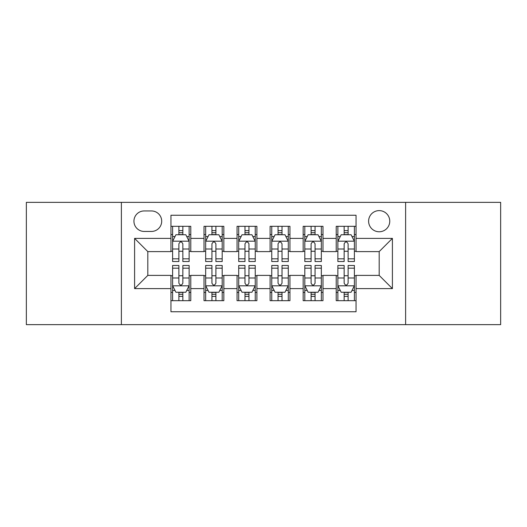 <?xml version="1.0" encoding="UTF-8"?>
<svg xmlns="http://www.w3.org/2000/svg" width="527" height="527" viewBox="0 0 527 527"><rect width="100%" height="100%" fill="white"/><g stroke="black" fill="none" stroke-linecap="round" stroke-linejoin="round"><path stroke-width="0.79" d="M379.183 210.616A10.58 10.58 0 0 0 368.604 221.195A10.58 10.58 0 0 0 379.183 231.768A10.58 10.58 0 0 0 389.763 221.195A10.58 10.58 0 0 0 379.183 210.616M405.625 324.645L500.65 324.645L500.65 202.355L405.625 202.355L405.625 324.645L121.375 324.645L121.375 202.355L26.35 202.355L26.35 324.645L121.375 324.645M356.048 226.314L336.213 226.314L336.213 238.382L322.992 238.382L322.992 251.603L336.213 251.603L336.213 238.382M322.992 238.382L322.992 226.314L303.163 226.314L303.163 238.382L289.942 238.382L289.942 251.603L303.163 251.603L303.163 238.382M289.942 238.382L289.942 226.314L270.107 226.314L270.107 238.382L256.893 238.382L256.893 251.603L270.107 251.603L270.107 238.382M256.893 238.382L256.893 226.314L237.058 226.314L237.058 238.382L223.837 238.382L223.837 251.603L237.058 251.603L237.058 238.382M223.837 238.382L223.837 226.314L204.008 226.314L204.008 251.603L190.787 251.603L190.787 226.314L170.952 226.314M170.952 300.686L190.787 300.686L190.787 275.397L204.008 275.397L204.008 300.686L223.837 300.686L223.837 275.397L237.058 275.397L237.058 288.618L223.837 288.618M237.058 288.618L237.058 300.686L256.893 300.686L256.893 275.397L270.107 275.397L270.107 288.618L256.893 288.618M270.107 288.618L270.107 300.686L289.942 300.686L289.942 275.397L303.163 275.397L303.163 288.618L289.942 288.618M303.163 288.618L303.163 300.686L322.992 300.686L322.992 275.397L336.213 275.397L336.213 288.618L322.992 288.618M144.181 231.439L151.453 231.439A10.244 10.244 0 0 0 161.697 221.195A10.244 10.244 0 0 0 151.453 210.945L144.181 210.945A10.244 10.244 0 0 0 133.937 221.195A10.244 10.244 0 0 0 144.181 231.439M405.625 202.355L121.375 202.355M356.048 238.382L356.048 215.247L170.952 215.247L170.952 251.603L147.817 251.603L147.817 275.397L170.952 275.397L170.952 311.753L356.048 311.753L356.048 275.397L379.183 275.397L379.183 251.603L356.048 251.603L356.048 238.382L392.404 238.382L392.404 288.618L356.048 288.618M170.952 288.618L134.596 288.618L134.596 238.382L170.952 238.382M336.213 288.618L336.213 300.686L356.048 300.686M170.952 234.581L172.606 234.581M178.884 234.581L182.849 234.581M189.134 234.581L190.787 234.581M170.952 251.274L172.606 251.274M178.884 251.274L182.849 251.274M189.134 251.274L190.787 251.274M170.952 275.726L172.606 275.726M178.884 275.726L182.849 275.726M189.134 275.726L190.787 275.726M170.952 292.419L172.606 292.419M178.884 292.419L182.849 292.419M189.134 292.419L190.787 292.419M204.008 251.274L205.662 251.274M211.94 251.274L215.905 251.274M222.183 251.274L223.837 251.274M204.008 234.581L205.662 234.581M211.94 234.581L215.905 234.581M222.183 234.581L223.837 234.581M204.008 275.726L205.662 275.726M211.94 275.726L215.905 275.726M222.183 275.726L223.837 275.726M204.008 292.419L205.662 292.419M211.94 292.419L215.905 292.419M222.183 292.419L223.837 292.419M237.058 275.726L238.711 275.726M244.989 275.726L248.955 275.726M255.239 275.726L256.893 275.726M237.058 292.419L238.711 292.419M244.989 292.419L248.955 292.419M255.239 292.419L256.893 292.419M237.058 234.581L238.711 234.581M244.989 234.581L248.955 234.581M255.239 234.581L256.893 234.581M237.058 251.274L238.711 251.274M244.989 251.274L248.955 251.274M255.239 251.274L256.893 251.274M270.107 275.726L271.761 275.726M278.045 275.726L282.011 275.726M288.289 275.726L289.942 275.726M270.107 292.419L271.761 292.419M278.045 292.419L282.011 292.419M288.289 292.419L289.942 292.419M270.107 234.581L271.761 234.581M278.045 234.581L282.011 234.581M288.289 234.581L289.942 234.581M270.107 251.274L271.761 251.274M278.045 251.274L282.011 251.274M288.289 251.274L289.942 251.274M303.163 275.726L304.817 275.726M311.095 275.726L315.06 275.726M321.338 275.726L322.992 275.726M303.163 292.419L304.817 292.419M311.095 292.419L315.06 292.419M321.338 292.419L322.992 292.419M303.163 234.581L304.817 234.581M311.095 234.581L315.06 234.581M321.338 234.581L322.992 234.581M303.163 251.274L304.817 251.274M311.095 251.274L315.06 251.274M321.338 251.274L322.992 251.274M336.213 275.726L337.866 275.726M344.151 275.726L348.116 275.726M354.394 275.726L356.048 275.726M336.213 292.419L337.866 292.419M344.151 292.419L348.116 292.419M354.394 292.419L356.048 292.419M336.213 234.581L337.866 234.581M344.151 234.581L348.116 234.581M354.394 234.581L356.048 234.581M336.213 251.274L337.866 251.274M344.151 251.274L348.116 251.274M354.394 251.274L356.048 251.274M147.817 251.603L134.596 238.382M147.817 275.397L134.596 288.618M392.404 238.382L379.183 251.603M392.404 288.618L379.183 275.397M182.849 230.615L178.884 230.615M189.134 258.823L182.849 258.823L182.849 261.517L189.134 261.517L189.134 241.353L185.827 234.746L175.913 234.746L172.606 241.353L172.606 261.517L178.884 261.517L178.884 258.823L172.606 258.823M172.606 241.353L172.606 226.314M189.134 241.353L189.134 226.314M178.884 234.746L178.884 226.314M182.849 226.314L182.849 234.746M182.849 258.823L182.849 243.836C181.532 241.287 180.208 241.287 178.884 243.836L178.884 258.823M178.884 296.385L182.849 296.385M172.606 268.177L178.884 268.177L178.884 265.483L172.606 265.483L172.606 285.647L175.913 292.254L185.827 292.254L189.134 285.647L189.134 265.483L182.849 265.483L182.849 268.177L189.134 268.177M189.134 285.647L189.134 300.686M172.606 285.647L172.606 300.686M182.849 292.254L182.849 300.686M178.884 300.686L178.884 292.254M178.884 268.177L178.884 283.164C180.208 285.713 181.532 285.713 182.849 283.164L182.849 268.177M215.905 230.615L211.94 230.615M222.183 258.823L215.905 258.823L215.905 261.517L222.183 261.517L222.183 241.353L218.876 234.746L208.962 234.746L205.662 241.353L205.662 261.517L211.94 261.517L211.94 258.823L205.662 258.823M205.662 241.353L205.662 226.314M222.183 241.353L222.183 226.314M211.94 234.746L211.94 226.314M215.905 226.314L215.905 234.746M215.905 258.823L215.905 243.836C214.581 241.287 213.264 241.287 211.94 243.836L211.94 258.823M248.955 230.615L244.989 230.615M255.239 258.823L248.955 258.823L248.955 261.517L255.239 261.517L255.239 241.353L251.932 234.746L242.018 234.746L238.711 241.353L238.711 261.517L244.989 261.517L244.989 258.823L238.711 258.823M238.711 241.353L238.711 226.314M255.239 241.353L255.239 226.314M244.989 234.746L244.989 226.314M248.955 226.314L248.955 234.746M248.955 258.823L248.955 243.836C247.637 241.287 246.313 241.287 244.989 243.836L244.989 258.823M282.011 230.615L278.045 230.615M288.289 258.823L282.011 258.823L282.011 261.517L288.289 261.517L288.289 241.353L284.982 234.746L275.068 234.746L271.761 241.353L271.761 261.517L278.045 261.517L278.045 258.823L271.761 258.823M271.761 241.353L271.761 226.314M288.289 241.353L288.289 226.314M278.045 234.746L278.045 226.314M282.011 226.314L282.011 234.746M282.011 258.823L282.011 243.836C280.687 241.287 279.369 241.287 278.045 243.836L278.045 258.823M315.06 230.615L311.095 230.615M321.338 258.823L315.06 258.823L315.06 261.517L321.338 261.517L321.338 241.353L318.038 234.746L308.124 234.746L304.817 241.353L304.817 261.517L311.095 261.517L311.095 258.823L304.817 258.823M304.817 241.353L304.817 226.314M321.338 241.353L321.338 226.314M311.095 234.746L311.095 226.314M315.06 226.314L315.06 234.746M315.06 258.823L315.06 243.836C313.743 241.287 312.419 241.287 311.095 243.836L311.095 258.823M211.94 296.385L215.905 296.385M205.662 268.177L211.94 268.177L211.94 265.483L205.662 265.483L205.662 285.647L208.962 292.254L218.876 292.254L222.183 285.647L222.183 265.483L215.905 265.483L215.905 268.177L222.183 268.177M222.183 285.647L222.183 300.686M205.662 285.647L205.662 300.686M215.905 292.254L215.905 300.686M211.94 300.686L211.94 292.254M211.94 268.177L211.94 283.164C213.257 285.713 214.581 285.713 215.905 283.164L215.905 268.177M244.989 296.385L248.955 296.385M238.711 268.177L244.989 268.177L244.989 265.483L238.711 265.483L238.711 285.647L242.018 292.254L251.932 292.254L255.239 285.647L255.239 265.483L248.955 265.483L248.955 268.177L255.239 268.177M255.239 285.647L255.239 300.686M238.711 285.647L238.711 300.686M248.955 292.254L248.955 300.686M244.989 300.686L244.989 292.254M244.989 268.177L244.989 283.164C246.313 285.713 247.631 285.713 248.955 283.164L248.955 268.177M278.045 296.385L282.011 296.385M271.761 268.177L278.045 268.177L278.045 265.483L271.761 265.483L271.761 285.647L275.068 292.254L284.982 292.254L288.289 285.647L288.289 265.483L282.011 265.483L282.011 268.177L288.289 268.177M288.289 285.647L288.289 300.686M271.761 285.647L271.761 300.686M282.011 292.254L282.011 300.686M278.045 300.686L278.045 292.254M278.045 268.177L278.045 283.164C279.363 285.713 280.687 285.713 282.011 283.164L282.011 268.177M311.095 296.385L315.06 296.385M304.817 268.177L311.095 268.177L311.095 265.483L304.817 265.483L304.817 285.647L308.124 292.254L318.038 292.254L321.338 285.647L321.338 265.483L315.06 265.483L315.06 268.177L321.338 268.177M321.338 285.647L321.338 300.686M304.817 285.647L304.817 300.686M315.06 292.254L315.06 300.686M311.095 300.686L311.095 292.254M311.095 268.177L311.095 283.164C312.419 285.713 313.736 285.713 315.06 283.164L315.06 268.177M348.116 230.615L344.151 230.615M354.394 258.823L348.116 258.823L348.116 261.517L354.394 261.517L354.394 241.353L351.087 234.746L341.173 234.746L337.866 241.353L337.866 261.517L344.151 261.517L344.151 258.823L337.866 258.823M337.866 241.353L337.866 226.314M354.394 241.353L354.394 226.314M344.151 234.746L344.151 226.314M348.116 226.314L348.116 234.746M348.116 258.823L348.116 243.836C346.792 241.287 345.468 241.287 344.151 243.836L344.151 258.823M344.151 296.385L348.116 296.385M337.866 268.177L344.151 268.177L344.151 265.483L337.866 265.483L337.866 285.647L341.173 292.254L351.087 292.254L354.394 285.647L354.394 265.483L348.116 265.483L348.116 268.177L354.394 268.177M354.394 285.647L354.394 300.686M337.866 285.647L337.866 300.686M348.116 292.254L348.116 300.686M344.151 300.686L344.151 292.254M344.151 268.177L344.151 283.164C345.468 285.713 346.792 285.713 348.116 283.164L348.116 268.177M204.008 288.618L190.787 288.618M204.008 238.382L190.787 238.382M189.048 241.188L172.691 241.188M172.606 236.564L175.004 236.564M186.736 236.564L189.134 236.564M178.884 249.014L172.606 249.014M189.134 249.014L182.849 249.014M182.849 232.717L178.884 232.717M172.691 285.812L189.048 285.812M189.134 290.436L186.736 290.436M175.004 290.436L172.606 290.436M182.849 277.986L189.134 277.986M172.606 277.986L178.884 277.986M178.884 294.283L182.849 294.283M222.104 241.188L205.741 241.188M205.662 236.564L208.053 236.564M219.792 236.564L222.183 236.564M211.94 249.014L205.662 249.014M222.183 249.014L215.905 249.014M215.905 232.717L211.94 232.717M255.154 241.188L238.79 241.188M238.711 236.564L241.109 236.564M252.841 236.564L255.239 236.564M244.989 249.014L238.711 249.014M255.239 249.014L248.955 249.014M248.955 232.717L244.989 232.717M288.21 241.188L271.846 241.188M271.761 236.564L274.159 236.564M285.891 236.564L288.289 236.564M278.045 249.014L271.761 249.014M288.289 249.014L282.011 249.014M282.011 232.717L278.045 232.717M321.259 241.188L304.896 241.188M304.817 236.564L307.208 236.564M318.947 236.564L321.338 236.564M311.095 249.014L304.817 249.014M321.338 249.014L315.06 249.014M315.06 232.717L311.095 232.717M205.741 285.812L222.104 285.812M222.183 290.436L219.792 290.436M208.053 290.436L205.662 290.436M215.905 277.986L222.183 277.986M205.662 277.986L211.94 277.986M211.94 294.283L215.905 294.283M238.79 285.812L255.154 285.812M255.239 290.436L252.841 290.436M241.109 290.436L238.711 290.436M248.955 277.986L255.239 277.986M238.711 277.986L244.989 277.986M244.989 294.283L248.955 294.283M271.846 285.812L288.21 285.812M288.289 290.436L285.891 290.436M274.159 290.436L271.761 290.436M282.011 277.986L288.289 277.986M271.761 277.986L278.045 277.986M278.045 294.283L282.011 294.283M304.896 285.812L321.259 285.812M321.338 290.436L318.947 290.436M307.208 290.436L304.817 290.436M315.06 277.986L321.338 277.986M304.817 277.986L311.095 277.986M311.095 294.283L315.06 294.283M354.309 241.188L337.952 241.188M337.866 236.564L340.264 236.564M351.996 236.564L354.394 236.564M344.151 249.014L337.866 249.014M354.394 249.014L348.116 249.014M348.116 232.717L344.151 232.717M337.952 285.812L354.309 285.812M354.394 290.436L351.996 290.436M340.264 290.436L337.866 290.436M348.116 277.986L354.394 277.986M337.866 277.986L344.151 277.986M344.151 294.283L348.116 294.283"/></g></svg>
